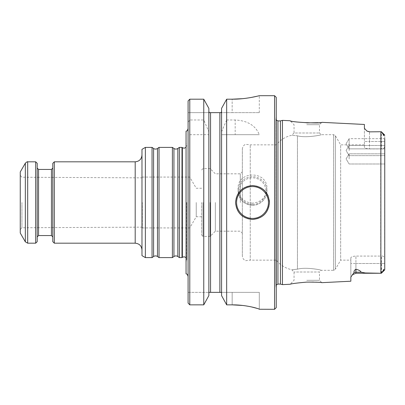 <?xml version="1.0" encoding="UTF-8"?>
<svg xmlns="http://www.w3.org/2000/svg" width="405" height="405" viewBox="0 0 405 405"><rect width="100%" height="100%" fill="white"/><g stroke="black" fill="none" stroke-linecap="round" stroke-linejoin="round"><path stroke-width="0.3" stroke-dasharray="2.02 1.52" d="M179.374 257.6L179.374 147.4M181.997 147.4L181.997 257.6M186.057 273.79L186.057 131.21M186.057 202.5L186.057 262.03L186.057 202.5M201.655 202.5L201.655 235.052L201.655 202.5M196.243 202.5L196.243 216.741L196.243 202.5M54.326 243.187L54.326 161.813M141.978 202.5L141.978 249.971L141.978 202.5M141.978 255.641L141.978 149.359M145.365 257.6L145.365 147.4M172.393 257.6L172.393 147.4M159.028 257.6L159.028 147.4M152.047 257.6L152.047 147.4M20.25 202.5L20.25 229.686L20.25 202.5M20.25 233.017L20.25 171.983M35.675 161.813L35.675 243.187M37.204 163.336L37.204 241.663M37.204 202.5L37.204 236.915L37.204 202.5M52.802 241.663L52.802 163.336M52.802 202.5L52.802 236.915L52.802 202.5M188.087 100.946L188.087 134.688L208.858 134.688L208.858 108.348L208.858 292.4L208.858 108.348M188.087 303.087L188.087 134.688L208.858 134.688L208.858 295.609M188.087 202.5L188.087 276.418L188.087 202.5M384.75 143.77L384.75 148.858L384.75 143.77M384.75 150.554L384.75 145.466L384.75 150.554M384.75 158.912L384.75 153.824L384.75 158.912M364.404 124.462L364.404 147.172C364.657 148.144 366.353 148.726 369.492 148.924L381.358 148.863L381.358 131.741L380.882 131.736L380.882 273.264L381.358 273.259L383.277 270.489C383.464 269.345 383.646 269.188 383.813 270.014L384.75 269.588L384.75 138.687L349.145 138.687L349.145 148.858L349.145 138.687L346.093 143.77L349.145 148.858L349.145 143.77L349.145 148.858L384.75 148.858L349.145 148.858L346.093 143.77L349.145 138.687L384.75 138.687M384.573 270.049L384.75 135.412L381.358 131.741L381.358 148.863L380.68 148.924L380.68 256.076L381.358 256.137L380.68 256.076L380.68 148.924L369.492 148.924C366.353 148.726 364.657 148.144 364.404 147.172L364.404 128.309L366.91 131.033L369.492 131.858L379.814 131.736L369.492 131.858M384.75 269.588L384.75 135.412L383.813 134.986C383.641 135.812 383.464 135.65 383.277 134.511L381.358 131.741M361.133 272.2L365.335 272.965L379.819 273.264L355.929 273.264L355.929 272.2L361.133 272.2C360.49 270.869 358.759 269.897 355.929 269.279C354.35 270.181 353.727 271.259 354.066 272.514L350.841 277.111L350.841 263.498L350.841 281.217M381.358 273.259L381.358 256.137C383.226 255.656 384.36 256.633 384.75 259.073C384.36 256.633 383.226 255.656 381.358 256.137L381.525 273.097M350.841 257.828L350.841 263.498L350.841 257.828C351.094 256.856 352.79 256.274 355.929 256.076L380.68 256.076L355.929 256.076C352.79 256.274 351.094 256.856 350.841 257.828M306.762 280.316L319.479 280.316L306.762 280.316M242.342 255.904L242.342 149.096L242.342 255.904C242.706 259.635 245.324 260.643 245.673 260.678L250.239 260.142L250.239 144.858L250.239 260.142L276.245 260.142L276.245 144.858L276.245 260.142C280.316 265.118 285.484 268.307 291.757 269.715L294.05 272.008L294.05 280.316L290.117 284.249C290.026 283.819 309.926 280.954 318.31 282.32L321.828 282.665L319.479 280.316L319.479 272.008L294.05 272.008L319.479 272.008L321.175 270.312L333.609 270.312L333.609 134.688L333.609 270.312L335.37 269.295L335.37 135.705L335.37 269.295L340.656 260.142L340.656 144.858L340.656 260.142L350.841 260.142M306.762 124.684L319.479 124.684L306.762 124.684M306.762 122.892C297.067 122.032 291.519 121.318 290.117 120.751L294.05 124.684L294.05 132.992L319.479 132.992L294.05 132.992L291.757 135.285C285.484 136.693 280.316 139.882 276.245 144.858L250.239 144.858L245.673 144.322C245.324 144.357 242.706 145.365 242.342 149.096M364.404 144.858L340.656 144.858L335.37 135.705L333.609 134.688L321.175 134.688L319.479 132.992L319.479 124.684L321.828 122.335L318.239 122.685M280.437 284.097L280.437 120.903M282.447 120.366L282.447 284.634M297.422 269.163C290.015 269.983 290.015 269.983 297.422 269.163C290.015 269.983 290.015 269.983 297.422 269.163C306.438 266.743 322.38 270.201 321.175 270.312C322.375 270.211 306.58 266.738 297.422 269.163C306.438 266.743 322.38 270.201 321.175 270.312C322.375 270.211 306.58 266.738 297.422 269.163L297.422 135.837C290.015 135.017 290.015 135.017 297.422 135.837C290.015 135.017 290.015 135.017 297.422 135.837C306.438 138.257 322.38 134.799 321.175 134.688C322.375 134.789 306.58 138.262 297.422 135.837C306.438 138.257 322.38 134.799 321.175 134.688C322.375 134.789 306.58 138.262 297.422 135.837L297.422 269.163M240.307 202.5L240.307 173.821L240.307 202.5M221.57 295.609L221.57 108.348L221.57 295.609L221.57 134.688L259.296 134.688C255.646 125.58 247.607 120.68 235.178 119.981L235.178 134.688M259.296 309.309L259.296 292.354L232.166 292.354L232.166 304.854L226.668 304.854L226.668 134.688L221.57 134.688L221.57 108.348M232.166 112.646L259.296 112.646L221.186 112.646L232.166 112.646L232.166 99.195L232.166 112.646M259.296 112.646L259.296 95.691L257.286 96.188M251.313 97.438L242.6 98.668M188.087 112.646L209.248 112.646L188.087 112.646M221.57 131.777L226.668 119.981L226.668 99.195L232.166 99.195M221.186 112.646L221.57 111.517M208.858 111.517L209.248 112.646M232.166 304.854L232.166 292.354L221.57 292.354L259.296 292.354L259.296 309.253L257.226 308.413M251.343 306.894L242.625 305.456M188.087 292.354L208.858 292.354L188.087 292.354M208.858 292.354L221.57 292.4M189.783 134.688L189.783 304.854L203.761 304.854L203.761 134.688M226.668 119.981L235.178 119.981M226.668 134.688L259.296 134.688M188.087 122.189L189.783 119.981L203.761 119.981L208.858 131.777M210.554 292.354L210.554 112.646L219.88 112.646L219.88 292.354M384.75 145.927C384.36 148.367 383.226 149.344 381.358 148.863C383.226 149.344 384.36 148.367 384.75 145.927M215.354 202.5L215.354 231.179L215.354 202.5M210.129 202.5L210.129 236.409L210.129 202.5M349.145 150.554L349.145 145.466L349.145 150.554M349.145 158.912L349.145 153.824L349.145 158.912M276.245 202.5L276.245 288.684L276.245 202.5M276.245 307.613L276.245 97.387M274.555 309.309L274.555 95.691M252.512 203.158C243.764 202.257 238.96 197.453 238.105 188.745C237.249 170.454 267.781 170.454 266.925 188.745C266.065 197.453 261.26 202.257 252.512 203.158M269.467 202.5A16.954 16.954 0 0 1 264.546 214.442M264.5 214.488A16.954 16.954 0 0 1 252.619 219.454M252.523 219.454A16.954 16.954 0 0 1 240.529 214.493M240.489 214.453A16.954 16.954 0 0 1 235.558 202.505M235.558 202.378A16.954 16.954 0 0 1 240.423 190.613M240.514 190.522A16.954 16.954 0 0 1 252.057 185.551M252.497 185.546A16.954 16.954 0 0 1 264.49 190.502M268.166 195.99A16.954 16.954 0 0 1 269.33 200.374M189.783 119.981L189.783 99.195M203.761 119.981L203.761 99.195M189.783 202.5L189.783 227.929L189.783 202.5M142.317 202.5L142.317 227.929L142.317 202.5M21.926 202.5L21.926 227.752L21.926 202.5M135.194 243.187L135.194 161.813M177.825 256.517L177.825 148.483M173.937 256.517L173.937 148.483M157.484 256.517L157.484 148.483M153.596 256.517L153.596 148.483M25.338 163.169L25.338 241.831M27.687 161.813L27.687 243.187M38.561 169.442L38.561 235.558M51.445 235.558L51.445 169.442M355.929 263.498L381.358 263.498L355.929 263.498L355.929 273.264L355.929 263.498L350.841 263.498L355.929 263.498L355.929 256.076L355.929 263.498M369.492 141.502L369.492 131.736L369.492 141.502L381.358 141.502L369.492 141.502L369.492 148.924L369.492 141.502L364.404 141.502L369.492 141.502M354.066 272.514A5.088 4.531 180 0 1 355.929 272.2L355.929 269.279M383.813 134.986L383.277 134.511M384.75 141.502L381.358 141.502L384.75 141.502M383.813 270.014L383.277 270.489M384.75 263.498L381.358 263.498L384.75 263.498M203.006 202.5L203.006 236.409L203.006 202.5M275.926 202.5L275.926 286.411L275.926 202.5M277.941 284.097L277.941 120.903M252.512 204.363A13.395 13.284 0 0 1 240.914 184.437A13.395 13.284 0 0 1 264.111 184.437A13.395 13.284 0 0 1 252.512 204.363M252.512 205.239A14.413 14.291 0 0 1 238.105 190.947A14.413 14.291 0 0 1 252.512 176.661A14.413 14.291 0 0 1 266.925 190.947A14.413 14.291 0 0 1 252.512 205.239M186.609 202.5L186.609 260.278L186.609 202.5M182.371 257.312L182.371 147.688M142.317 227.929L189.783 227.929L196.243 216.741L201.655 216.741M142.317 177.071L189.783 177.071L196.243 188.259L201.655 188.259M369.492 131.736L366.91 131.033M355.929 273.264L353.064 274.15M201.655 235.052L203.006 236.409L210.129 236.409L215.354 231.179L240.307 231.179L242.342 233.214M201.655 169.948L203.006 168.591L210.129 168.591L215.354 173.821L240.307 173.821L242.342 171.786M384.75 145.466L349.145 145.466L346.093 150.554L349.145 155.636L384.75 155.636L349.145 155.636L346.093 150.554L349.145 145.466L384.75 145.466M384.75 153.824L349.145 153.824L346.093 158.912L349.145 163.995L384.75 163.995L349.145 163.995L346.093 158.912L349.145 153.824L384.75 153.824M276.245 116.316L275.906 118.873L275.906 286.127L276.245 288.684M276.245 285.004L275.906 286.127L275.906 118.873L276.245 119.996M238.105 188.745L238.105 190.947C238.955 199.635 243.759 204.403 252.512 205.249C258.932 205.669 266.834 199.837 266.925 190.947L266.925 188.745M142.317 177.851L21.926 177.248L20.25 175.314M142.317 227.149L21.926 227.752L20.25 229.686M186.057 147.329L186.735 145.537L186.057 142.97M186.057 257.671L186.735 259.463L186.057 262.03M186.735 202.5L186.735 259.463L186.735 202.5"/><path stroke-width="0.61" d="M179.374 202.5L179.374 257.6L181.997 257.6L181.997 147.4L179.374 147.4L179.374 202.5M188.087 128.582C186.994 131.974 186.583 130.623 186.057 131.21L186.057 273.79C186.583 274.377 186.994 273.026 188.087 276.418M54.326 243.187L52.802 241.663L52.802 163.336L54.326 161.813L54.326 243.187L135.194 243.187C139.315 243.592 141.573 245.85 141.978 249.971M145.365 257.6L145.365 147.4L141.978 149.359L141.978 255.641L145.365 257.6L152.047 257.6L152.047 147.4L153.596 148.483L153.596 256.517C154.892 255.702 156.188 255.702 157.484 256.517L159.028 257.6L172.393 257.6L172.393 147.4L173.937 148.483L173.937 256.517C175.233 255.702 176.529 255.702 177.825 256.517L179.374 257.6M153.596 148.483C154.892 149.298 156.188 149.298 157.484 148.483L159.028 147.4L159.028 257.6M20.25 202.5L20.25 233.017L25.338 241.831L25.338 163.169L20.25 171.983L20.25 202.5M25.338 241.831L27.687 243.187L35.675 243.187L35.675 161.813L27.687 161.813C27.575 161.468 26.791 161.919 25.338 163.169M35.675 243.187L37.204 241.663L37.204 163.336L35.675 161.813M188.087 100.946L189.783 99.195L188.087 100.946L188.087 303.087L189.783 304.854L203.761 304.854L208.858 295.609L203.761 304.854L203.761 99.195L208.858 108.348L208.858 295.609M384.75 138.687L384.75 269.588L383.277 270.489C383.464 269.345 383.646 269.188 383.813 270.014M276.245 285.004L277.941 284.097L277.941 120.903L280.437 120.903L280.437 284.097L282.447 284.634L290.117 284.249C291.514 283.677 297.062 282.968 306.762 282.113C315.692 282.108 320.714 282.29 321.828 282.665L350.841 281.217L350.841 277.111L354.066 272.514A5.088 4.531 0 0 1 355.929 272.2L355.929 273.264L380.882 273.264L365.32 272.965L361.133 272.2C360.496 270.874 358.764 269.902 355.929 269.279L355.929 272.2L361.133 272.2M369.492 131.858L380.882 131.736L369.492 131.858L366.91 131.033L364.404 128.309L364.404 124.462L321.828 122.335C321.995 123.803 289.955 122.168 290.117 120.751L282.447 120.366L282.447 284.634M384.75 269.588L381.358 273.259L380.882 273.264L380.882 131.736L381.358 131.741L383.277 134.511C383.464 135.65 383.641 135.812 383.813 134.986L383.277 134.511M354.066 272.514C353.727 271.254 354.35 270.175 355.929 269.279M318.239 122.685L306.762 122.892M383.813 134.986L384.75 135.412L384.573 134.951L381.358 131.741M381.358 273.259L383.277 270.489M221.57 108.348L226.668 99.195L221.57 108.348L221.57 295.609L226.668 304.854L232.166 304.854C246.787 304.773 259.57 308.904 259.296 309.253L274.555 309.309L274.555 95.691L276.245 97.387L276.245 307.613L274.555 309.309M221.57 295.609L226.668 304.854L226.668 99.195L232.166 99.195C246.756 99.276 259.59 95.585 259.296 95.691C259.615 95.575 246.761 99.276 232.166 99.195L242.6 98.668M257.286 96.188L251.313 97.438M221.57 111.517L221.186 112.646L219.88 112.646L221.186 112.646M203.761 99.195L189.783 99.195L203.761 99.195L208.858 108.348M209.248 112.646L210.554 112.646L209.248 112.646L208.858 111.517M257.226 308.413L251.343 306.894M242.625 305.456L232.166 304.854M208.858 292.354L221.57 292.354M189.783 99.195L189.783 304.854L188.087 303.087M210.554 292.354L210.554 112.646L219.88 112.646L219.88 292.354M235.558 202.5C236.571 192.223 242.215 186.573 252.497 185.546C262.789 186.543 268.444 192.198 269.467 202.5C268.444 212.792 262.794 218.442 252.523 219.454C242.231 218.437 236.576 212.787 235.558 202.5A16.954 16.954 0 0 1 235.558 202.378M252.057 185.551A16.954 16.954 0 0 1 252.497 185.546M264.49 190.502A16.954 16.954 0 0 1 268.166 195.99M269.33 200.374A16.954 16.954 0 0 1 269.467 202.5M54.326 161.813L135.194 161.813L135.194 243.187M173.937 148.483C175.233 149.298 176.529 149.298 177.825 148.483L177.825 256.517M157.484 148.483L157.484 256.517M27.687 243.187L27.687 161.813M51.445 235.558L38.561 235.558L38.561 169.442L51.445 169.442L51.445 235.558L52.802 236.915M268.449 202.5A15.937 15.937 0 0 1 244.544 216.3A15.937 15.937 0 0 1 244.544 188.7A15.937 15.937 0 0 1 268.449 202.5M186.057 147.329L184.204 148.245L182.371 147.688L182.371 257.312L184.204 256.755L186.057 257.671M177.825 148.483L179.374 147.4M173.937 256.517L172.393 257.6M159.028 147.4L172.393 147.4M153.596 256.517L152.047 257.6M145.365 147.4L152.047 147.4M51.445 169.442L52.802 168.085M38.561 169.442L37.204 168.085M38.561 235.558L37.204 236.915M367.3 131.24L367.031 131.104M355.929 273.264L352.325 274.762M353.064 274.15L352.38 274.706M369.492 131.736L366.91 131.033M384.563 270.059L381.525 273.097M280.437 120.903L282.447 120.366M259.296 95.691L274.555 95.691M277.941 120.903L276.245 119.996M277.941 284.097L280.437 284.097M182.371 147.688L181.997 147.4M182.371 257.312L181.997 257.6M135.194 161.813C139.315 161.408 141.573 159.15 141.978 155.029"/></g></svg>
